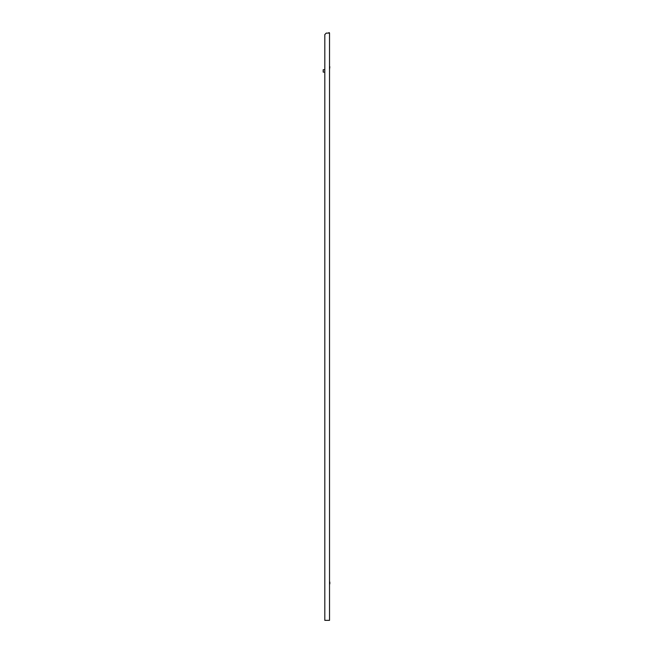<?xml version="1.0" encoding="UTF-8"?>
<svg xmlns="http://www.w3.org/2000/svg" width="653" height="653" viewBox="0 0 653 653"><rect width="100%" height="100%" fill="white"/><g stroke="black" fill="none" stroke-linecap="round" stroke-linejoin="round"><path stroke-width="0.98" d="M324.81 619.909L324.81 72.108L323.186 72.108L323.186 69.749L324.81 69.749L324.81 34.576L324.81 620.35L329.52 620.35L329.52 33.107L326.28 33.107L324.81 34.576M329.52 33.107A0.457 0.457 0 0 0 329.063 32.65A0.457 0.457 0 0 0 328.606 33.107L326.28 33.107M329.814 583.929L329.814 582.043M329.52 69.496L329.814 66.786M329.52 327.129L329.52 323.594"/></g></svg>
